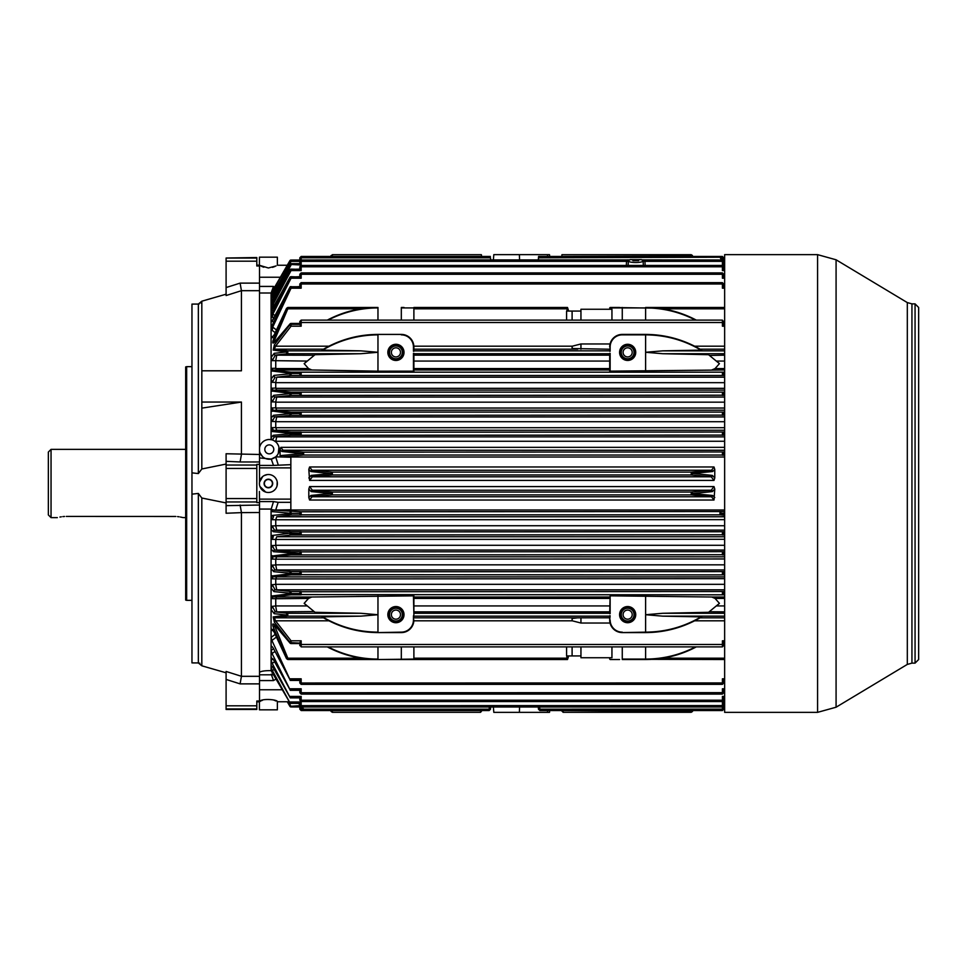 <?xml version="1.0" encoding="UTF-8"?>
<svg xmlns="http://www.w3.org/2000/svg" width="967" height="967" viewBox="0 0 967 967"><rect width="100%" height="100%" fill="white"/><g stroke="black" fill="none" stroke-linecap="round" stroke-linejoin="round"><path stroke-width="1.45" d="M911.941 303.868L915.06 303.868L918.65 307.47L918.65 659.53L915.06 663.132L911.941 663.132L911.941 303.868L907.312 302.586L836.08 259.785L817.574 254.647L724.646 254.647L724.646 712.353L817.574 712.353L817.574 254.647M175.849 516.475L66.312 516.426C54.72 517.744 54.72 517.744 66.312 516.426M64.547 516.475L62.855 516.608M61.32 516.801L59.93 517.043M182.932 517.587L185.676 517.635M182.4 517.454L180.418 517.031M179.088 516.801L177.565 516.608M51.046 517.635L51.046 449.365L48.35 452.06L48.35 514.94L51.046 517.635L57.331 517.635M174.084 516.426C185.676 517.744 185.676 517.744 174.084 516.426M259.41 491.49L259.507 502.635L256.811 502.635L256.811 464.365L259.507 464.365L259.507 482.231L262.722 476.538M723.751 703.311L723.751 705.572L723.751 703.384L724.646 703.347L722.409 701.982L722.409 706.998L301.172 706.998L301.172 705.644L299.83 705.656L299.83 703.384L290.281 703.347L271.086 670.639C264.801 670.578 260.945 671.171 259.507 672.403M271.086 670.639L271.086 509.536L273.492 501.583L259.507 501.583M271.086 439.659L271.086 437.628L271.63 439.767L269.092 439.489M273.274 435.295L289.882 433.784A1.342 1.172 -95.3 0 0 291.055 435.271L274.447 436.806A1.342 1.172 -95.3 0 1 273.274 435.295L271.086 437.628L271.086 293.074L273.492 286.425L259.507 286.425M260.063 452.882L262.553 456.593M259.507 457.935L271.256 459.047L275.752 456.847L290.849 457.234L290.849 509.766L272.307 510.08L301.172 511.785L299.83 513.32L291.055 513.308L299.83 513.308A1.342 1.342 0 0 1 301.172 511.978L301.172 515.036L299.855 513.864M259.905 486.425L265.647 492.046M273.734 490.716L274.966 489.628M275.982 488.311L276.743 486.824M277.021 486.014L277.215 481.771M276.719 480.14L275.958 478.653M267.303 474.579L264.1 475.619M271.256 459.047L273.492 465.417L290.849 464.668M275.752 456.847L277.203 455.288M278.291 453.45L278.943 447.25M278.278 445.255L277.203 443.442M724.646 441.266L275.752 441.266L275.752 441.895L273.951 440.662M275.752 441.266L276.719 436.879L274.447 436.806L272.368 439.985L273.214 440.299M259.507 448.047A9.875 9.875 0 0 1 274.616 441.049A9.875 9.875 0 0 1 274.616 457.693A9.875 9.875 0 0 1 259.507 450.695M273.782 449.365A4.497 4.497 0 0 1 267.049 453.257A4.497 4.497 0 0 1 267.049 445.485A4.497 4.497 0 0 1 273.782 449.365M268.391 492.481A8.981 8.981 0 0 1 260.619 479.003A8.981 8.981 0 0 1 276.175 479.003A8.981 8.981 0 0 1 268.391 492.481M259.507 701.704C260.401 698.174 277.988 699.395 277.372 701.752C277.94 699.371 260.401 698.186 259.507 701.704L260.606 701.111M261.537 700.676L262.456 700.277M273.734 700.048L275.015 700.567M275.051 700.579L275.909 700.978M271.256 674.217L273.492 680.575L276.187 678.943M259.507 674.809L273.83 674.809M256.811 701.837L259.41 701.837L259.41 709.826L277.372 709.826L277.372 701.752L289.169 701.752M259.507 701.837L259.507 701.002L256.811 701.002L256.811 709.476L226.097 709.476L226.097 671.461L241.436 676.296L240.106 683.874L226.097 679.438M259.507 265.296L268.391 267.98L276.042 265.949M287.272 265.248L277.372 265.248L277.372 257.174L259.41 257.174L259.41 265.163L256.811 265.163M275.003 266.445L272.489 267.363M263.834 267.218L262.806 266.856M262.661 266.807L261.525 266.324M260.594 265.877L259.93 265.526M259.507 265.163L259.507 265.998L256.811 265.998L256.811 257.524L226.097 258.032L256.811 258.032M186.655 600.35L185.676 600.084L185.676 366.916L186.655 366.65L186.655 600.35L191.962 600.35M198.344 493.436L198.344 662.939L191.962 662.903L191.962 494.149L198.344 493.436L201.825 498.017L201.825 665.804L198.344 662.939L199.879 663.277M226.097 294.198L201.825 301.196L201.825 468.983L198.344 473.564L191.962 472.851L191.962 494.149M191.962 472.851L191.962 304.097L198.344 304.061L201.825 301.196M241.436 454.478L240.106 461.96L226.097 461.344L226.097 453.753L259.507 454.478L259.507 464.365M241.436 676.296L241.436 512.631L226.097 513.247L226.097 505.656L259.507 505.04L259.507 676.32L241.436 676.32M259.507 701.002L259.507 676.32M259.507 512.522L241.436 512.631M241.436 512.522L240.106 505.04M259.507 290.68L241.436 290.68L226.097 295.539L226.097 287.562L240.106 283.126L259.507 283.126L259.507 454.478M201.837 402.054L241.436 402.054L201.837 408.134L201.837 370.796L241.436 370.796L241.436 290.704L240.106 283.126M226.097 258.032L226.097 287.562M226.097 461.344L226.097 505.656M241.436 402.054L241.436 454.369M259.507 265.998L259.507 283.126M259.507 502.635L259.507 505.04M201.547 664.825L201.813 665.719M201.535 302.188L200.918 303.022M199.19 303.952L198.344 304.061L198.344 473.564M201.825 468.983L226.097 464.063M226.097 502.937L201.825 498.017M201.825 665.804L226.097 672.802M275.752 441.182L274.773 441.145M724.646 457.016L281.699 457.016L280.067 455.614L280.067 449.776L280.853 447.346L283.041 450.247A1.342 1.172 95.3 0 0 281.88 451.492L280.067 449.776M724.646 509.984L275.764 509.984M724.646 519.654L275.752 519.763L272.259 519.666L271.086 516.451L272.404 515.411L289.882 513.779A1.342 1.172 84.7 0 0 291.055 515.036L291.055 513.864L289.882 513.223L271.086 511.519L272.307 510.08M299.83 553.426L273.492 551.698L271.086 548.978L272.259 545.545L275.752 545.424L275.752 539.453L272.259 539.356L271.086 536.262L272.186 535.488L289.882 533.216L299.83 533.433A1.342 1.342 -0 0 0 301.172 534.787L301.172 531.729L291.055 531.729A1.342 1.172 -84.7 0 0 289.882 533.216L273.274 531.705L271.086 529.372L272.259 525.927L275.752 525.818L275.752 519.763M714.77 489.048L712.377 491.599A1.342 1.16 -95.2 0 0 711.204 490.221L713.997 486.582L714.77 489.048L713.997 500.024L711.507 496.748L312.075 496.748L309.585 500.024L308.811 497.57L310.915 495.455L331.185 493.412L311.205 491.599L308.811 489.048L308.811 497.57M308.811 489.048L309.585 486.582L312.377 490.221A1.342 1.16 95.2 0 0 311.205 491.599M714.77 477.952L714.77 469.43L712.667 471.545L692.396 473.407L712.377 475.401L714.77 477.952L713.997 480.418L711.204 476.779L312.377 476.779L309.585 480.418L308.811 469.43L309.585 466.976L312.075 470.252A1.342 1.172 95.2 0 0 310.915 471.545L308.811 469.43M714.77 469.43L713.997 466.976L309.585 466.976M274.265 510.02L271.086 509.536M413.888 353.33L413.888 371.147L377.964 371.171L377.964 334.86C358.128 334.981 339.659 340.058 322.579 350.114L360.884 350.852L377.964 352.278L360.884 353.717L315.012 354.708L304.158 363.652L307.01 361.066L272.259 360.643L271.086 357.464L274.193 353.318L286.583 351.964L273.19 350.066L274.374 344.808L289.882 324.815A1.342 0.955 180 0 1 291.055 324.344L291.055 323.848A1.342 0.955 180 0 0 289.882 324.32L274.374 342.318C272.754 343.805 272.356 343.08 273.19 340.142L286.643 308.352L274.193 334.872L271.086 338.39L272.259 336.564L272.839 336.987M299.83 373.927L299.83 373.745A1.342 1.342 180 0 1 301.172 372.404L301.172 375.269A1.342 1.342 180 0 1 299.83 373.927L300.036 372.863L291.055 372.863A1.342 0.665 -0 0 0 289.882 373.202L271.086 370.905L272.259 368.367L275.752 368.258L275.752 361.066M275.752 368.258L276.719 369.986L272.706 370.143L291.055 372.186A1.342 1.209 -83.9 0 0 289.882 373.202L289.882 373.794A1.342 1.197 84.2 0 0 291.055 375.474L291.055 373.467A1.342 0.653 -0 0 0 289.882 373.794L273.939 375.401A1.342 1.209 84 0 0 275.111 377.118L272.259 382.303L275.74 382.448L276.719 377.166L724.646 377.166M304.158 363.652L308.521 368.572L311.821 369.986L276.719 369.986M299.83 433.748L299.879 433.071L291.055 433.071L291.055 435.271L301.172 435.271L299.83 433.748A1.342 1.342 180 0 0 301.172 435.09L301.172 432.031L291.055 432.031A1.342 1.172 95.4 0 0 289.882 433.216L272.186 431.512L271.086 430.738L272.259 427.644L275.752 427.547L275.752 421.576L272.259 421.455L271.086 418.022L273.492 415.302L291.055 413.574L271.086 410.866L272.259 407.929L275.752 407.82L275.752 401.994L272.259 401.873L271.086 398.477L273.721 395.334L291.055 393.521L271.086 390.922L272.259 388.178L275.752 388.069L275.74 382.448M275.752 427.547L276.719 430.242L273.347 430.351A1.342 1.185 95.5 0 0 272.186 431.512M275.752 407.82L276.719 410.201L273.129 410.322A1.342 1.197 95.7 0 0 271.969 411.41M273.939 375.401L271.086 378.991L272.259 382.303M275.752 388.069L276.719 390.112L272.912 390.257A1.342 1.209 96.1 0 0 271.751 391.272M273.939 318.53L271.086 315.061L289.882 277.674L291.055 278.218L291.055 277.058A1.342 1.233 -0 0 0 289.882 277.674L271.086 311.12L272.259 310.238M289.907 287.308L289.858 287.296A1.342 1.172 -0 0 1 291.055 286.74L291.055 286.57A1.342 1.342 0 0 0 289.858 287.296L272.392 320.971M299.83 643.103L291.055 642.656A1.342 0.955 -0 0 1 289.882 642.185L274.374 622.192L273.19 616.934L286.583 615.036L274.193 613.682L271.086 609.536L272.259 606.357L275.752 605.934L275.752 598.742L272.259 598.633L271.086 596.095L289.882 593.798A1.342 1.209 83.9 0 0 291.055 594.814L301.172 594.814L299.843 593.533L291.055 593.533A1.342 0.653 -0 0 1 289.882 593.206L273.939 591.599L271.086 588.009L272.259 584.697L275.752 584.334L275.752 578.931L272.259 578.822L271.086 576.078L289.882 573.794A1.342 1.197 84.2 0 0 291.055 574.869L289.882 573.213L273.721 571.666L271.086 568.523L272.259 565.127L275.752 565.006L275.752 559.18L272.259 559.071L271.086 556.134L289.882 553.789A1.342 1.185 84.4 0 0 291.055 554.913L289.882 553.221A1.342 1.172 -84.6 0 1 291.055 551.661L301.172 551.661L299.83 553.076M724.646 578.665L275.752 578.931M273.347 308.207L271.086 305.548L289.882 270.011L291.055 270.579L291.055 269.37A1.342 1.281 0 0 0 289.882 270.011L271.086 302.792L272.259 302.296M724.646 558.962L275.752 559.18M272.742 300.592L271.086 298.682L272.186 296.494L273.347 297.074L272.259 300.302M724.646 539.296L275.752 539.453M271.848 646.379L271.086 646.875C271.34 645.642 272.186 646.294 273.649 648.833L290.281 680.26L271.896 640.48L271.086 637.434L275.752 633.941M272.839 630.013L272.259 630.436L271.086 628.61L274.193 632.128L286.643 658.648L273.19 626.858C272.356 623.933 272.754 623.207 274.374 624.682L289.882 642.68A1.342 0.87 139.3 0 0 290.027 643.079A1.342 1.342 0 0 0 291.055 643.551L299.83 643.551M413.441 595.829L413.888 614.722L413.888 595.853L311.821 597.014L308.521 598.428L304.158 603.348L307.01 605.934L275.752 605.934M308.521 598.428L275.752 598.742M275.752 333.059L272.259 330.436L271.086 327.728L289.882 287.67L291.055 288.178L291.055 287.078A1.342 1.172 0 0 0 289.882 287.67L271.848 321.479L272.609 321.588M299.83 705.572L299.83 703.311L290.257 703.384L272.368 670.518L271.086 667.423L272.501 666.553M271.086 665.405L273.323 667.895L290.281 697.811L272.21 663.338L271.086 660.231L273.057 658.974M271.086 657.487L273.48 659.748L290.281 690.196L272.053 653.499L271.086 650.416L273.588 648.712M299.83 433.857L289.882 433.784L291.055 432.031L273.347 430.351L272.259 427.644M299.83 413.803L299.83 413.622A1.342 1.342 180 0 1 301.172 412.28L301.172 415.145A1.342 1.342 180 0 1 299.83 413.803L301.172 415.339L291.055 415.339A1.342 1.172 -95.4 0 1 289.882 413.779L289.882 413.211A1.342 1.185 95.6 0 1 291.055 412.087L301.172 412.087L299.927 413.006L291.055 413.006L291.055 412.087L273.129 410.322L272.259 407.929M299.83 413.622L299.927 413.006M272.259 421.455L274.664 416.886L291.055 415.339L291.055 413.574L299.83 413.501M272.259 401.873L274.882 396.99L291.055 395.406L301.172 395.406L299.83 393.69A1.342 1.342 180 0 1 301.172 392.336L301.172 395.213A1.342 1.342 180 0 1 299.83 393.871L299.975 392.94L291.055 392.94L291.055 392.131A1.342 1.197 95.8 0 0 289.882 393.206L289.882 393.787A1.342 1.185 -95.5 0 0 291.055 395.406L291.055 393.521L299.83 393.521M299.83 284.068L299.83 286.57L291.055 287.078L300.036 287.078L299.83 284.068L301.172 283.996L301.172 288.178L300.036 287.078M299.83 593.255L299.83 593.255A1.342 1.342 -0 0 0 301.172 594.596L301.172 594.814M299.83 276.792L299.83 274.253L299.83 276.695L291.055 277.058L299.975 277.058L291.055 276.695A1.342 1.342 0 0 0 289.87 277.396A1.342 1.233 -0 0 1 291.055 276.804M299.83 573.31L299.83 573.31A1.342 1.342 -0 0 0 301.172 574.664L299.83 573.443M299.83 269.213L299.83 266.783L299.83 269.116L291.055 269.37L299.927 269.37L291.055 269.116A1.342 1.342 0 0 0 289.882 269.805L271.28 302.49L272.38 302.538M271.969 555.59A1.342 1.197 84.3 0 0 273.129 556.678L291.055 554.913L301.172 554.913L299.83 553.499M299.83 533.433L291.055 533.929L291.055 531.729L274.447 530.194L272.259 525.927M301.172 646.512L299.83 645.533L299.83 642.704M299.83 323.848L291.055 323.449A1.342 1.342 0 0 0 290.027 323.921A1.342 0.87 40.7 0 0 289.882 324.32L289.882 324.815A1.342 0.786 -142.2 0 0 291.055 326.193L301.172 326.193L299.83 324.344L299.83 321.467L301.172 320.113L722.409 320.113L722.409 326.193L724.646 324.344M299.927 697.63L301.172 696.421L301.172 700.205L722.409 700.205L722.409 701.558L301.172 701.558L301.172 700.205L299.83 700.217L299.83 697.884L290.233 697.884L299.927 697.63L290.281 697.63M299.83 700.132L299.83 697.787M724.646 690.305L723.751 690.305L723.751 692.747L723.751 690.208L722.409 688.782L722.409 694.088L301.172 694.088L301.172 692.735L299.83 692.747L299.83 690.305L290.209 690.305L299.975 689.942L290.281 689.942M299.83 692.662L299.83 690.196M724.646 680.43L723.751 680.43L723.751 683.016L723.751 680.26L722.409 678.822L722.409 684.358L301.172 684.358L301.172 683.004L299.83 683.016L299.83 680.43L290.173 680.43L300.036 679.922L290.281 679.922M299.83 682.932L299.843 680.26M271.086 646.875L271.292 646.27M308.811 477.952L311.205 475.401L331.185 473.588L310.915 471.545M280.067 455.614L302.441 453.596L281.88 451.492M314.009 611.567L275.353 611.893L287.743 613.283L287.803 616.148L274.362 617.816L275.547 620.814L291.055 640.807L301.172 640.807L299.83 642.656M377.964 595.829L377.964 632.14C358.128 632.019 339.659 626.942 322.579 616.886L360.884 616.148L377.964 614.722L360.884 613.283L315.012 612.292L304.158 603.348M413.888 615.761L413.441 620.016A12.124 12.124 0 0 1 401.317 632.14L377.964 632.587C357.887 632.466 339.236 627.245 322.011 616.922L322.579 616.886M413.888 620.016A12.571 12.571 0 0 1 401.317 632.587L377.964 632.587C360.715 632.515 344.385 628.586 328.973 620.814L275.547 620.814A1.342 0.786 -37.8 0 0 274.374 622.192M273.19 616.934A1.342 1.245 82.6 0 0 274.362 617.816L323.498 617.816L322.011 616.922M324.489 618.384L327.487 620.04M395.926 606.551A8.087 8.087 0 0 1 402.937 618.675A8.087 8.087 0 0 1 388.927 618.675A8.087 8.087 0 0 1 395.926 606.551M286.643 658.648L287.803 658.176L287.815 659.53L377.964 659.53C360.05 659.446 343.152 655.239 327.305 646.887C337.882 652.495 349.075 656.255 360.884 658.176L377.964 659.53L413.888 659.53L413.888 646.887M377.964 371.171L311.821 369.986M413.888 351.239L413.888 346.984A12.571 12.571 0 0 0 401.317 334.413L377.964 334.413C357.887 334.534 339.236 339.755 322.011 350.078L323.498 349.184L274.362 349.184A1.342 1.245 97.4 0 0 273.19 350.066M395.926 344.288A8.087 8.087 0 0 1 402.937 356.412A8.087 8.087 0 0 1 388.927 356.412A8.087 8.087 0 0 1 395.926 344.288M299.83 324.344L291.055 324.344L291.055 326.193L275.547 346.186L328.973 346.186C344.385 338.414 360.715 334.485 377.964 334.413L401.317 334.413M275.728 360.788L276.719 355.155L314.263 355.252M401.317 320.113L401.317 307.917L413.888 307.917L413.888 320.113M377.964 320.113L377.964 307.917C360.353 307.99 343.708 312.063 328.055 320.113M401.317 307.47L404.013 307.47M413.888 307.47L567.496 307.47L568.681 311.06M327.305 320.113C337.882 314.505 349.075 310.745 360.884 308.824L377.964 307.47C360.05 307.554 343.152 311.761 327.305 320.113L328.139 319.678M274.193 334.872L286.534 308.316L287.815 307.47L376.888 307.47M373.395 307.566L369.334 307.808M377.964 307.47L369.938 307.76M369.938 659.24L376.888 659.53M373.395 659.434L369.334 659.192M369.056 659.168L360.884 658.176L287.803 658.176L274.205 624.755M368.959 659.156L365.357 658.793M377.964 646.887L377.964 659.083C360.353 659.011 343.708 654.937 328.055 646.887M275.788 457.234L278.158 464.668M275.788 509.766L278.158 502.332L273.492 501.583M275.764 519.654L276.719 516.753L724.646 516.753M272.404 515.411A1.342 1.172 84.7 0 0 273.564 516.644L272.259 519.666M275.752 525.818L276.719 530.121L274.447 530.194A1.342 1.172 -84.7 0 0 273.274 531.705M275.764 539.296L276.719 536.758L724.646 536.758M272.186 535.488A1.342 1.185 84.5 0 0 273.347 536.649L272.259 539.356M275.752 545.424L276.719 550.054L274.664 550.114L291.055 551.661L291.055 553.994L299.927 553.994M272.259 545.545L274.664 550.114A1.342 1.172 -84.6 0 0 273.492 551.698M275.776 558.962L276.719 556.799L724.646 556.799M276.719 556.799L273.129 556.678L272.259 559.071M275.752 565.006L276.719 569.95L274.882 570.01L291.055 571.594A1.342 1.185 -84.5 0 0 289.882 573.213L291.055 574.06L299.975 574.06M272.259 565.127L274.882 570.01A1.342 1.185 -84.3 0 0 273.721 571.666M275.776 578.665L276.719 576.888L724.646 576.888M271.751 575.728A1.342 1.209 83.9 0 0 272.912 576.743L272.259 578.822M275.74 584.552L276.719 589.834L275.111 589.882L291.055 591.526A1.342 1.197 -84.2 0 0 289.882 593.206L289.882 593.798A1.342 0.665 0 0 0 291.055 594.137L291.055 591.526L301.172 591.526L299.83 592.94M272.259 584.697L275.111 589.882A1.342 1.209 -84 0 0 273.939 591.599M712.667 471.545A1.342 1.172 -95.2 0 0 711.507 470.252L713.997 466.976M275.752 421.576L276.719 416.946L724.646 416.946M275.752 401.994L276.719 397.05L724.646 397.05M272.259 388.178L272.912 390.257L291.055 392.131L301.172 392.131L299.975 392.94M271.969 303.698L273.129 304.254L272.259 307.506M271.751 313.562L272.912 314.094L272.259 317.381M609.693 617.78L577.65 617.816L572.101 618.457L572.101 620.766L580.949 623.038L610.056 623.038C611.954 628.997 616.015 632.188 622.264 632.587L645.618 632.587C665.695 632.466 684.346 627.245 701.583 616.922L700.084 617.816L724.646 617.816M275.8 598.428L276.719 597.014L311.821 597.014M271.534 595.902A1.342 1.221 83.4 0 0 272.706 596.857L272.259 598.633M275.728 606.212L276.719 611.845M272.259 606.357L275.353 611.893A1.342 1.221 -83.4 0 0 274.193 613.682M272.501 629.638L272.259 630.436M271.534 326.641L272.706 327.124L272.259 330.436M272.259 336.564L272.501 337.362M274.374 344.808A1.342 0.786 -142.2 0 0 275.547 346.186L274.362 349.184L287.803 350.852L287.743 353.717L275.353 355.107L272.259 360.643M272.259 368.367L272.706 370.143A1.342 1.221 -83.4 0 0 271.534 371.098M572.101 346.234L572.101 348.543L572.271 346.186L413.864 346.186M609.693 349.22L572.101 348.543M275.704 340.565L274.362 340.565L274.205 342.245M274.87 305.367L273.129 304.254L291.055 270.579L301.172 270.579L299.927 269.37M275.329 315.75L272.912 314.094L291.055 278.218L301.172 278.218L299.975 277.058M287.815 307.47L287.803 308.824L286.643 308.352M360.884 308.824L287.803 308.824L274.362 340.565L273.19 340.142M274.894 341.714A1.342 0.87 40.7 0 0 274.374 342.318M360.884 350.852L287.803 350.852A1.342 1.233 96.7 0 0 286.643 351.783M360.884 353.717L287.743 353.717A1.342 1.209 -96.2 0 1 286.583 351.964M276.719 355.155L275.353 355.107A1.342 1.221 -96.6 0 1 274.193 353.318M289.882 277.42L271.558 310.576L272.476 310.673M289.882 269.805L289.882 269.829A1.342 1.281 0 0 1 291.055 269.189M712.377 491.599L692.396 493.593A1.342 1.172 95.2 0 1 691.224 494.899L691.224 492.034L711.204 490.221L312.377 490.221L332.358 492.034A1.342 1.16 95.2 0 0 331.185 493.412M692.396 493.412A1.342 1.16 -95.2 0 0 691.224 492.034L332.358 492.034L332.358 494.899A1.342 1.172 -95.2 0 1 331.185 493.593M692.396 493.593L712.667 495.455A1.342 1.172 95.2 0 1 711.507 496.748L691.224 494.899L332.358 494.899L312.075 496.748A1.342 1.172 -95.2 0 1 310.915 495.455M692.396 473.588A1.342 1.16 95.2 0 1 691.224 474.966L691.224 472.101L711.507 470.252L312.075 470.252L332.358 472.101A1.342 1.172 95.2 0 0 331.185 473.407M692.396 473.407A1.342 1.172 -95.2 0 0 691.224 472.101L332.358 472.101L332.358 474.966A1.342 1.16 -95.2 0 1 331.185 473.588M712.377 475.401A1.342 1.16 95.2 0 1 711.204 476.779L691.224 474.966L332.358 474.966L312.377 476.779A1.342 1.16 -95.2 0 1 311.205 475.401M724.646 450.247L283.041 450.247L303.626 452.157A1.342 1.172 95.3 0 0 302.453 453.414M724.646 455.215L722.409 455.215L723.751 453.789L722.409 451.964L303.626 452.157L303.614 455.022A1.342 1.16 -95.2 0 1 302.441 453.596M301.172 432.031L299.879 433.071M276.719 377.166L291.055 375.474L301.172 375.474L299.83 374.06M724.646 375.474L722.409 375.474L723.751 374.06L722.409 372.186L301.172 372.186L300.036 372.863M276.719 416.946L274.664 416.886A1.342 1.172 -95.4 0 1 273.492 415.302M276.719 397.05L274.882 396.99A1.342 1.185 -95.7 0 1 273.721 395.334M724.646 574.869L301.172 574.664L301.172 571.594L299.83 573.008M276.719 536.758L291.055 534.969L291.055 533.929L289.882 533.784A1.342 1.172 84.6 0 0 291.055 534.969L301.172 534.969L299.879 533.929M301.172 531.729L299.83 533.143M289.882 513.223A1.342 1.16 -84.8 0 1 291.055 511.785L291.055 513.308L289.882 513.223M273.19 626.858L275.704 626.435M274.374 624.682A1.342 0.87 139.3 0 0 274.531 625.081L274.531 625.081A1.342 0.87 139.3 0 0 274.894 625.286M289.882 642.68A1.342 0.955 0 0 0 291.055 643.152L291.055 640.807A1.342 0.786 -37.8 0 0 289.882 642.185L289.882 642.68M286.643 615.217A1.342 1.233 83.3 0 0 287.803 616.148L360.884 616.148M286.583 615.036A1.342 1.209 -83.8 0 1 287.743 613.283L360.884 613.283M723.751 692.662L301.172 692.735L301.172 688.782L299.975 689.942M723.751 682.932L301.172 683.004L301.172 678.822L300.036 679.922M395.926 347.818A4.557 4.557 0 0 1 399.879 354.647A4.557 4.557 0 0 1 391.986 354.647A4.557 4.557 0 0 1 395.926 347.818M395.926 358.757A6.382 6.382 0 0 0 402.32 352.375A6.382 6.382 0 0 0 395.926 345.981A6.382 6.382 0 0 0 389.544 352.375A6.382 6.382 0 0 0 395.926 358.757M395.926 345.376A6.999 6.999 0 0 1 401.994 355.868A6.999 6.999 0 0 1 389.87 355.868A6.999 6.999 0 0 1 395.926 345.376M395.926 610.068A4.557 4.557 0 0 1 399.879 616.91A4.557 4.557 0 0 1 391.986 616.91A4.557 4.557 0 0 1 395.926 610.068M395.926 621.019A6.382 6.382 0 0 0 402.32 614.625A6.382 6.382 0 0 0 395.926 608.243A6.382 6.382 0 0 0 389.544 614.625A6.382 6.382 0 0 0 395.926 621.019M395.926 607.627A6.999 6.999 0 0 1 401.994 618.131A6.999 6.999 0 0 1 389.87 618.131A6.999 6.999 0 0 1 395.926 607.627M268.391 487.803A4.303 4.303 0 0 1 264.668 481.348A4.303 4.303 0 0 1 272.126 481.348A4.303 4.303 0 0 1 268.391 487.803M268.391 479.487A4.013 4.013 0 0 1 272.404 483.5A4.013 4.013 0 0 1 268.391 487.513A4.013 4.013 0 0 1 264.378 483.5A4.013 4.013 0 0 1 268.391 479.487M330.605 256.448L331.185 255.445L332.358 256.05L332.406 254.696L330.605 256.448L332.406 254.696L332.37 255.639M332.128 256.448L481.554 256.448L481.385 254.696L481.542 256.448M490.692 260.002L490.511 257.814M691.453 256.448L691.175 254.696L561.948 254.696L561.791 256.448L561.948 254.696L691.175 254.696L692.976 256.448M493.363 260.002L493.823 254.647L549.51 254.647L549.667 256.448M721.201 260.002L719.919 256.448L722.409 256.448L722.409 257.814L721.491 257.814M538.268 260.002L538.595 256.448L538.305 260.002M691.175 254.696L692.396 255.445L691.224 256.05L561.803 256.448M299.83 263.653L291.055 263.616A1.342 1.342 0 0 0 289.882 264.293L289.882 264.293A1.342 1.318 0 0 1 291.055 263.653L299.83 263.616L299.83 261.344L626.531 261.356L630.073 259.639L641.399 259.639L643.103 260.691C643.829 263.109 627.656 263.121 628.369 260.679L628.115 265.442M628.683 260.594L630.073 259.639M490.474 257.814L299.83 257.79L299.83 260.087L291.055 260.123A1.342 1.33 -0 0 0 289.882 260.788L291.055 261.38L272.259 295.418L271.086 294.137L289.882 260.715A1.342 1.33 -0 0 1 291.055 260.05L299.83 260.038L291.055 260.123L291.055 261.38L299.83 261.38M299.83 261.428L299.879 263.773L291.055 263.773A1.342 1.318 -0 0 0 289.882 264.438L301.172 265.018L299.879 263.773M291.055 260.038A1.342 1.342 0 0 0 289.882 260.703L289.895 260.703M272.186 296.494L289.882 264.305L271.219 296.688M271.098 293.339L289.882 260.703L271.098 293.327M271.086 296.857L272.259 296.736L271.086 296.857M724.646 265.018L722.409 265.018L723.751 263.689L723.751 261.344L722.409 261.356L722.409 260.002L724.646 261.308M723.751 263.653L724.646 263.653L723.751 263.616L723.751 261.428M723.352 260.389L723.751 257.79L722.409 257.814L722.409 259.398M723.751 260.05L724.646 260.05L723.751 260.038L723.751 257.875M538.498 257.814L721.128 257.21L722.736 260.038M723.751 261.839L724.646 263.411M721.14 257.21L722.784 260.05L719.919 256.448L538.595 256.448M643.345 265.442L643.14 261.356L644.892 261.066L641.399 259.639M724.646 263.302L723.751 261.743L724.646 263.302M626.326 265.442L626.531 261.356L628.332 261.356M626.568 261.066L628.973 260.038L628.357 260.776M644.892 261.066L643.103 260.691L643.14 261.356M638.583 260.691L632.889 260.691L638.583 260.691M330.605 710.552L331.185 711.555L330.617 710.552L331.185 711.555L332.358 710.95L332.406 712.304L480.563 712.304L480.611 710.95L481.542 710.552L480.563 712.304L481.481 711.241M561.839 710.999L563.181 712.304L561.803 710.552L563.181 710.95L563.145 712.304L691.175 712.304L691.453 710.552M549.667 710.552L549.51 712.353L493.823 712.353L493.363 706.998M538.486 709.234L539.828 709.186L539.84 710.552L538.486 709.234L538.293 706.998M490.68 706.998L490.487 709.234L490.68 706.998L490.487 709.234L489.133 710.552L489.145 709.186L490.487 709.234L489.133 710.552L303.662 710.552L303.626 709.186L489.145 709.186L489.326 706.998M289.895 706.297A1.342 1.33 180 0 0 291.055 706.95A1.342 1.342 0 0 1 289.882 706.297L287.272 701.752L289.882 706.297L299.83 705.692L301.172 706.998M300.229 706.611L299.83 709.21L302.091 709.186M299.83 706.95L291.055 706.95L299.83 706.962L299.83 709.125M299.83 703.311L290.281 703.227M302.381 706.998L303.626 709.186L302.441 709.79L300.846 706.962M299.83 705.161L298.815 703.384M298.755 703.384L299.83 705.257L298.743 703.384M723.751 705.572L301.172 705.644L301.172 701.982L299.879 703.227M723.389 706.575L723.751 709.21L723.751 706.962L724.646 706.95L723.751 706.962M692.976 710.552L691.175 712.304L692.976 710.552L692.396 711.543L563.145 710.552M619.569 307.47L610.141 307.47L609.693 309.259M662.419 308.787L658.624 308.255M658.068 308.183L654.526 307.832M654.26 307.808L650.187 307.566M646.693 307.47L645.618 307.47C663.531 307.554 680.43 311.761 696.288 320.113L695.442 319.678M609.693 615.761L609.693 620.016A12.571 12.571 0 0 0 622.264 632.587L645.618 632.14C665.453 632.019 683.923 626.942 701.002 616.886L701.583 616.922M724.646 613.283L662.697 613.283L708.569 612.292L719.424 603.348L715.06 598.428L711.76 597.014L610.141 595.829L609.693 613.67M622.264 659.53L645.618 659.53C663.531 659.446 680.43 655.239 696.288 646.887L695.442 647.322M622.264 646.887L622.264 659.083L645.618 659.083C663.241 659.011 679.874 654.937 695.527 646.887M724.646 353.717L662.697 353.717L645.618 352.278L662.697 350.852L701.002 350.114C683.923 340.058 665.453 334.981 645.618 334.86L622.264 334.86A12.124 12.124 0 0 0 610.141 346.984L610.141 351.239M709.573 355.433L724.646 355.155M662.697 613.283L645.618 614.722L662.697 616.148L701.002 616.886M724.646 696.421L722.409 696.421L723.751 697.787L723.751 700.217L723.751 697.884L724.646 697.884M610.141 307.47L658.225 308.207M609.693 307.917L645.618 307.917C663.241 307.99 679.874 312.063 695.527 320.113M609.693 351.239L610.141 346.984M701.002 350.114L701.583 350.078C684.346 339.755 665.695 334.534 645.618 334.413L622.264 334.413A12.571 12.571 0 0 0 609.693 346.984M724.646 369.986L609.693 371.147L609.693 353.33M627.656 347.818A4.557 4.557 0 0 1 631.596 354.647A4.557 4.557 0 0 1 623.703 354.647A4.557 4.557 0 0 1 627.656 347.818M627.656 358.757A6.382 6.382 0 0 0 634.038 352.375A6.382 6.382 0 0 0 627.656 345.981A6.382 6.382 0 0 0 621.261 352.375A6.382 6.382 0 0 0 627.656 358.757M627.656 345.376A6.999 6.999 0 0 1 633.711 355.868A6.999 6.999 0 0 1 621.588 355.868A6.999 6.999 0 0 1 627.656 345.376M627.656 344.288A8.087 8.087 0 0 1 634.654 356.412A8.087 8.087 0 0 1 620.657 356.412A8.087 8.087 0 0 1 627.656 344.288M627.656 610.068A4.557 4.557 0 0 1 631.596 616.91A4.557 4.557 0 0 1 623.703 616.91A4.557 4.557 0 0 1 627.656 610.068M627.656 621.019A6.382 6.382 0 0 0 634.038 614.625A6.382 6.382 0 0 0 627.656 608.243A6.382 6.382 0 0 0 621.261 614.625A6.382 6.382 0 0 0 627.656 621.019M627.656 607.627A6.999 6.999 0 0 1 633.711 618.131A6.999 6.999 0 0 1 621.588 618.131A6.999 6.999 0 0 1 627.656 607.627M627.656 606.551A8.087 8.087 0 0 1 634.654 618.675A8.087 8.087 0 0 1 620.657 618.675A8.087 8.087 0 0 1 627.656 606.551M610.056 343.962L580.949 343.962L572.271 346.186M645.618 371.171L645.618 334.413C662.866 334.485 679.197 338.414 694.608 346.186L724.646 346.186M566.855 655.94L566.88 658.176L413.888 658.176M568.681 655.94L567.496 659.53L566.88 658.176M645.618 595.829L645.618 632.587C662.866 632.515 679.197 628.586 694.608 620.814L724.646 620.814M566.855 311.06L567.496 307.47M662.419 658.213L658.624 658.745M658.068 658.817L654.526 659.168M654.26 659.192L650.187 659.434M646.693 659.53L658.225 658.793M619.569 659.53L610.141 659.53M724.646 515.278L719.956 514.843L719.98 511.978A1.342 1.16 84.8 0 1 721.14 513.404L724.646 513.912M301.172 640.807L301.172 644.481L722.409 644.481A1.342 0.907 0 0 1 723.751 645.388L723.751 642.656L724.646 642.656M299.83 645.388A1.342 0.907 180 0 1 301.172 644.481L301.172 646.887L722.409 646.887L722.409 640.807L723.751 642.656M723.751 645.388L722.409 646.887M299.83 533.252A1.342 1.342 0 0 1 301.172 531.91L722.409 531.729L723.703 533.929L724.646 533.929M723.751 533.554L723.751 533.433A1.342 1.342 180 0 1 722.409 534.787L723.703 533.929M299.83 553.378A1.342 1.342 -0 0 0 301.172 554.72L301.172 551.855L722.409 551.661L723.667 553.994L724.646 553.994M723.751 553.499L723.751 553.378A1.342 1.342 180 0 1 722.409 554.72L723.667 553.994M299.83 573.129A1.342 1.342 0 0 1 301.172 571.787L722.409 571.594L723.606 574.06L724.646 574.06M723.751 573.443L723.751 573.31A1.342 1.342 180 0 1 722.409 574.664L722.409 571.787A1.342 1.342 180 0 1 723.751 573.129L723.751 573.31M722.409 574.869L723.606 574.06M724.646 594.814L301.172 594.596L301.172 591.731L722.409 591.526L723.751 592.94L723.546 594.137L724.646 594.137M723.751 593.387L723.751 593.255A1.342 1.342 180 0 1 722.409 594.596L722.409 591.731A1.342 1.342 180 0 1 723.751 593.073L723.751 593.255M722.409 594.814L723.546 594.137M724.646 513.09L721.14 513.404M299.83 513.501A1.342 1.342 -0 0 0 301.172 514.843L719.956 514.843A1.342 1.172 -84.7 0 0 721.128 513.586M722.409 435.271L723.751 433.748A1.342 1.342 180 0 1 722.409 435.09L724.646 435.271M299.83 433.567A1.342 1.342 180 0 1 301.172 432.213L722.409 432.031L723.751 433.748M722.409 415.339L723.751 413.803A1.342 1.342 180 0 1 722.409 415.145L724.646 415.339M301.172 412.087L722.409 412.087L723.751 413.803M722.409 395.406L723.751 393.871A1.342 1.342 180 0 1 722.409 395.213L724.646 395.406M301.172 392.131L722.409 392.131L723.751 393.871M724.646 413.574L723.751 413.924M712.667 495.455L714.77 497.57M724.646 269.116L723.751 269.116L723.751 266.783L723.667 269.37L724.646 269.37M724.646 270.579L722.409 270.579L723.667 269.37M723.606 277.058L723.751 274.253L722.409 274.265L722.409 278.218L724.646 277.058M724.646 276.695L723.751 276.695L723.751 274.338M724.646 286.57L723.751 286.57L723.751 283.984L723.546 287.078L724.646 287.078M724.646 288.178L722.409 288.178L723.546 287.078M722.409 320.488L723.751 321.467L723.751 324.344M699.093 348.616L696.095 346.96M711.76 369.986L715.06 368.572L719.424 363.652L716.571 361.066L724.646 361.066M724.646 611.845L709.319 611.748M580.949 349.22L580.949 343.962M566.577 320.113L566.577 311.06L580.949 311.06L580.949 309.259L611.942 309.259L611.942 320.113M580.949 320.113L580.949 311.06M580.949 646.887L580.949 655.94L566.577 655.94L566.577 646.887M580.949 617.78L580.949 623.038M580.949 655.94L580.949 657.741L611.942 657.741L611.942 646.887M609.693 659.083L609.693 657.741M657.935 658.829L654.901 659.131M651.855 659.361L724.646 659.53M724.646 658.176L662.697 658.176C674.507 656.255 685.712 652.495 696.288 646.887M719.424 603.348L716.571 605.934L724.646 605.934M701.583 350.078L700.084 349.184L724.646 349.184M662.697 353.717L708.569 354.708L719.424 363.652M724.646 308.824L662.697 308.824C674.507 310.745 685.712 314.505 696.288 320.113M657.935 308.171L654.901 307.869M651.855 307.639L645.618 307.47L645.618 320.113M723.751 433.446L724.646 433.627M836.08 259.785L836.08 707.215L907.312 664.414L911.941 663.132M907.312 302.586L907.312 664.414M915.06 303.868L915.06 663.132M271.111 509.065L259.507 509.065M271.111 293.001L259.507 293.001M290.849 499.117L259.507 499.117M290.849 502.332L278.158 502.332M290.849 467.883L259.507 467.883M259.507 465.417L273.492 465.417M282.34 689.761L259.507 689.761M259.507 680.575L273.492 680.575M280.37 277.239L259.507 277.239M273.492 286.425L274.664 287.139M240.106 461.96L259.507 461.96M240.106 683.874L259.507 683.874M226.097 261.187L256.811 261.187M226.097 705.813L256.811 705.813M226.097 708.968L256.811 708.968M226.097 465.042L256.811 465.042M226.097 468.451L256.811 468.451M226.097 498.549L256.811 498.549M226.097 501.958L256.811 501.958M724.646 525.734L275.752 525.734M724.646 447.346L280.853 447.346M713.997 500.024L309.585 500.024M713.997 486.582L309.585 486.582M713.997 480.418L309.585 480.418M609.693 368.572L413.888 368.572M609.693 361.066L413.888 361.066M609.693 605.934L413.888 605.934M609.693 598.428L413.888 598.428M308.521 368.572L275.8 368.572M724.646 427.704L275.764 427.704M724.646 421.709L275.752 421.709M724.646 408.038L275.776 408.038M724.646 402.175L275.752 402.175M724.646 388.335L275.776 388.335M724.646 382.666L275.752 382.666M724.646 584.334L275.752 584.334M724.646 564.825L275.752 564.825M724.646 545.291L275.752 545.291M301.172 372.186L291.055 372.186L291.055 373.467L299.843 373.467M299.843 286.74L291.055 286.74M300.036 594.137L291.055 594.137L291.055 594.814L272.706 596.857L276.719 597.014M299.83 573.479L291.055 573.479L291.055 571.594L301.172 571.594M299.83 643.152L291.055 643.152M413.441 615.761L413.441 620.016M413.441 371.171L413.441 353.33M413.441 351.239L413.441 346.984A12.124 12.124 0 0 0 401.317 334.86M413.888 659.083L377.964 659.53M401.317 659.53L401.317 646.887M274.592 661.815L272.21 663.338M274.979 651.492L272.053 653.499M301.172 515.036L291.055 515.036L276.719 516.753M724.646 530.121L276.719 530.121M724.646 550.054L276.719 550.054M724.646 569.95L276.719 569.95M301.172 574.869L291.055 574.869L272.912 576.743L276.719 576.888M724.646 589.834L276.719 589.834M276.719 436.879L724.646 436.879M724.646 430.242L276.719 430.242M724.646 410.201L276.719 410.201M724.646 390.112L276.719 390.112M577.65 617.816L413.888 617.816M572.271 620.814L413.864 620.814M276.719 636.854L271.896 640.48M413.888 611.845L609.693 611.845M413.888 597.014L609.693 597.014M609.693 369.986L413.888 369.986M609.693 355.155L413.888 355.155M301.172 288.178L291.055 288.178L272.706 327.124L276.719 330.146M577.65 349.184L413.888 349.184M301.172 326.193L301.172 322.519A1.342 0.907 180 0 1 299.83 321.612M723.751 321.612A1.342 0.907 0 0 1 722.409 322.519L301.172 322.519L301.172 320.113M722.409 288.178L722.409 283.996L301.172 283.996L301.172 282.642L299.83 283.984M299.83 274.338L301.172 274.265L301.172 278.218M301.172 272.912L722.409 272.912L722.409 274.265L301.172 274.265L301.172 272.912L299.83 274.253M299.83 266.868L301.172 266.795L301.172 270.579M722.409 270.579L722.409 266.795L301.172 266.795L301.172 265.442L299.83 266.783M723.751 453.499A1.342 1.342 180 0 0 722.409 452.157L722.409 455.022L303.614 455.022L281.699 457.016M723.751 433.567A1.342 1.342 180 0 0 722.409 432.213L722.409 435.09L301.172 435.271M723.751 413.622A1.342 1.342 180 0 0 722.409 412.28L722.409 415.145L301.172 415.339M723.751 393.69A1.342 1.342 180 0 0 722.409 392.336L722.409 395.213L301.172 395.406M722.409 375.474L301.172 375.474M301.172 511.785L724.646 511.543M723.751 533.252A1.342 1.342 180 0 0 722.409 531.91L722.409 534.787L301.172 534.969M723.751 553.197A1.342 1.342 180 0 0 722.409 551.855L722.409 554.72L301.172 554.913M299.83 553.197A1.342 1.342 0 0 1 301.172 551.855L301.172 551.661M299.83 593.073A1.342 1.342 0 0 1 301.172 591.731L301.172 591.526M301.172 696.421L289.786 696.421M301.172 688.782L289.846 688.782M301.172 678.822L289.919 678.822M519.388 254.647L519.581 260.002M547.491 254.647L547.564 256.448M301.172 265.018L301.172 256.448L490.378 256.448M272.404 291.671L273.879 292.445M291.055 263.653L291.055 265.018L273.347 297.074L274.374 297.715M289.882 264.293L271.123 296.748M722.409 265.018L722.409 261.356L644.929 261.356L645.146 265.442M723.703 263.773L724.646 263.773M302.441 709.79L303.662 710.552L301.172 710.552L301.172 707.602M288.782 701.752L291.055 706.962M519.388 712.353L519.581 706.998M547.491 712.353L547.564 710.552M539.634 706.998L539.828 709.186L723.751 709.125M332.128 710.552L480.647 710.552M274.169 669.418L272.368 670.518M301.172 701.982L289.713 701.982M723.727 706.877L724.646 706.877M723.703 703.227L724.646 703.227M722.409 701.982L724.646 701.982M723.751 705.62L724.646 705.62M723.751 705.656L722.409 706.998L722.409 710.552L723.751 709.21M722.409 551.661L724.646 551.661M722.409 571.594L724.646 571.594M722.409 451.964L724.646 451.964M572.101 618.457L572.101 620.766M610.141 595.829L610.141 613.67M645.618 646.887L645.618 659.53M724.646 350.852L662.697 350.852M711.76 597.014L724.646 597.014M724.646 598.428L715.06 598.428M724.646 616.148L662.697 616.148M723.751 697.811L724.646 697.811M723.667 697.63L724.646 697.63M723.751 690.196L724.646 690.196M622.264 307.47L622.264 320.113M610.141 371.171L610.141 353.33M610.141 615.761L609.693 620.016M610.141 620.016A12.124 12.124 0 0 0 622.264 632.14M609.693 350.852L413.888 350.852M722.409 326.193L724.646 326.193M724.646 640.807L722.409 640.807M609.693 616.148L413.888 616.148M566.88 308.824L413.888 308.824M609.693 353.717L413.888 353.717M609.693 613.283L413.888 613.283M722.409 678.822L724.646 678.822M722.409 688.782L724.646 688.782M722.409 696.421L722.409 700.205L723.751 700.132M724.646 534.969L722.409 534.969M722.409 531.729L724.646 531.729M724.646 554.913L722.409 554.913M301.172 265.442L722.409 265.442L722.409 266.795L723.751 266.868M724.646 278.218L722.409 278.218M722.409 591.526L724.646 591.526M301.172 282.642L722.409 282.642L722.409 283.996L723.751 284.068M722.409 372.186L724.646 372.186M723.751 373.745A1.342 1.342 180 0 0 722.409 372.404L722.409 375.269A1.342 1.342 180 0 0 723.751 373.927M722.409 392.131L724.646 392.131M722.409 412.087L724.646 412.087M722.409 432.031L724.646 432.031M722.409 455.215L722.409 455.022A1.342 1.342 180 0 0 723.751 453.68L724.646 453.692M723.606 689.942L724.646 689.942M723.751 680.26L724.646 680.26M723.546 679.922L724.646 679.922M723.751 643.152L724.646 643.152M723.751 593.533L724.646 593.533M723.751 573.479L724.646 573.479M723.751 553.426L724.646 553.426M723.751 533.373L724.646 533.373M723.727 453.136L724.646 453.136M723.703 433.071L724.646 433.071M723.667 413.006L724.646 413.006M723.751 393.521L724.646 393.521M723.606 392.94L724.646 392.94M723.751 373.467L724.646 373.467M723.546 372.863L724.646 372.863M723.751 323.848L724.646 323.848M723.751 286.74L724.646 286.74M723.751 276.804L724.646 276.804M723.751 269.189L724.646 269.189M724.646 368.572L715.06 368.572M572.101 320.113L572.101 311.06M572.101 646.887L572.101 655.94M817.574 712.353L836.08 707.215M51.046 449.365L185.676 449.365M186.655 366.65L191.962 366.65M291.055 323.449L299.83 323.449M274.132 334.824L272.198 337.58L272.803 337.713M290.027 323.921L274.362 342.258M272.803 629.287L286.534 658.684L287.815 659.53M274.362 624.742L290.027 643.079M301.172 684.358L299.83 683.016M301.172 694.088L299.83 692.747M301.172 701.558L299.83 700.217M327.305 646.887L328.139 647.322M332.406 254.696L481.385 254.696L332.406 254.696M629.287 259.893L301.172 260.002L299.83 261.344M301.172 256.448L299.83 257.79M722.409 256.448L723.751 257.79M722.409 260.002L642.185 259.893M481.542 710.552L480.563 712.304L481.506 710.975M563.096 712.304L691.175 712.304L692.396 711.555M331.185 711.555L332.406 712.304L331.185 711.555L332.406 712.304L480.563 712.304M301.172 710.552L299.83 709.21M722.409 684.358L723.751 683.016M722.409 694.088L723.751 692.747M722.409 710.552L539.84 710.552M413.888 659.53L567.496 659.53M722.409 701.558L723.751 700.217M724.646 643.551L723.751 643.551M722.409 265.442L723.751 266.783M722.409 272.912L723.751 274.253M722.409 282.642L723.751 283.984M724.646 323.449L723.751 323.449M645.618 307.47L724.646 307.47"/></g></svg>
